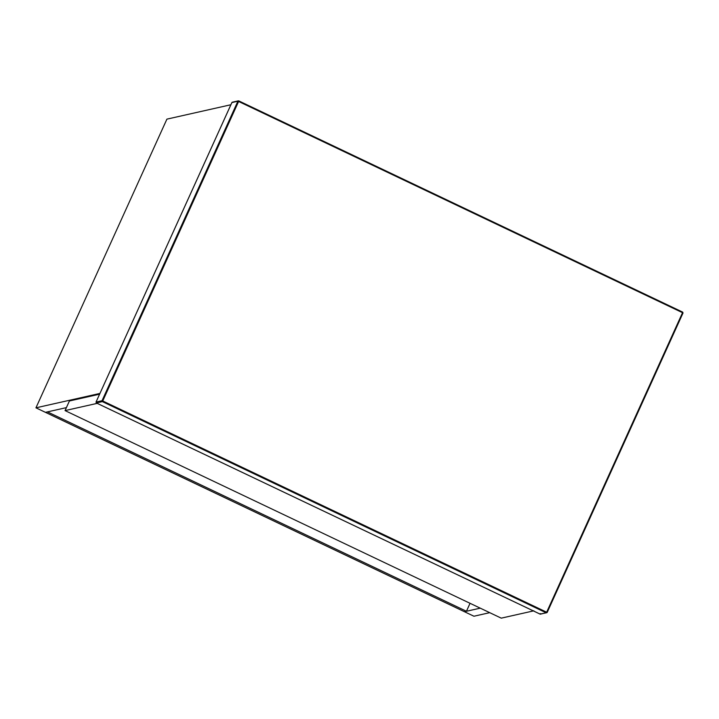 <?xml version="1.0" encoding="UTF-8"?>
<svg xmlns="http://www.w3.org/2000/svg" width="719" height="719" viewBox="0 0 719 719"><rect width="100%" height="100%" fill="white"/><g stroke="black" fill="none" stroke-linecap="round" stroke-linejoin="round"><path stroke-width="1.08" d="M231.895 102.565L237.89 101.217L102.026 400.726L96.031 402.074L231.895 102.565M97.649 403.26L65.052 410.594L69.41 400.977L99.599 394.183M65.052 410.594L501.251 618.151L533.858 610.817M466.442 611.258L47.445 411.888L45.45 412.347L464.438 611.707L466.442 611.258L470.046 603.304M66.391 407.628L45.45 412.347L35.95 407.826L99.941 393.428M230.898 104.74L166.907 119.138L35.95 407.826M489.738 612.669L473.938 616.228L464.438 611.707L480.238 608.157M540.275 614.188L540.418 613.613L540.275 614.188L96.355 402.955L102.35 401.606L546.269 612.84L541.137 613.864M546.269 612.84L547.132 612.516L546.665 612.202L546.269 612.84L547.132 612.516L682.996 313.008L682.529 312.693L546.665 612.202L102.745 400.977L238.609 101.469L682.529 312.693L682.682 312.118L238.753 100.894L237.89 101.217L238.753 100.894L238.609 101.469L237.89 101.217M102.745 400.977L102.026 400.726L102.35 401.606L102.745 400.977M231.922 102.475L96.022 402.083L96.355 402.955L96.031 402.074M547.132 612.516L546.665 612.202M238.609 101.469L238.34 100.849L232.246 102.215M96.337 402.955L540.257 614.188L547.15 612.507L683.014 312.999L682.682 312.118L238.771 100.894M682.996 313.008L682.682 312.118L683.014 312.999"/></g></svg>
